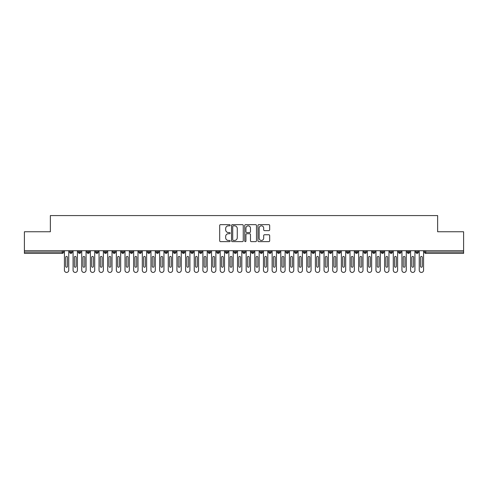 <?xml version="1.0" encoding="UTF-8"?>
<svg xmlns="http://www.w3.org/2000/svg" width="488" height="488" viewBox="0 0 488 488"><rect width="100%" height="100%" fill="white"/><g stroke="black" fill="none" stroke-linecap="round" stroke-linejoin="round"><path stroke-width="0.73" d="M230.153 225.236A0.592 0.592 0 0 0 229.561 224.645L220.533 224.645A0.848 0.848 0 0 0 219.685 225.493L219.685 240.785A0.848 0.848 0 0 0 220.533 241.633L229.561 241.633A0.592 0.592 0 0 0 230.153 241.041A0.592 0.592 0 0 0 229.561 240.444L228.39 240.444A2.721 2.721 0 0 1 225.676 237.723L225.676 236.454A2.721 2.721 0 0 1 228.39 233.734L229.561 233.734A0.592 0.592 0 0 0 230.153 233.142A0.592 0.592 0 0 0 229.561 232.544L228.39 232.544A2.721 2.721 0 0 1 225.676 229.824L225.676 228.555A2.721 2.721 0 0 1 228.39 225.834L229.561 225.834A0.592 0.592 0 0 0 230.153 225.236M268.827 230.635A0.848 0.848 0 0 0 269.675 229.781L269.675 225.493A0.848 0.848 0 0 0 268.827 224.645L258.805 224.645A0.848 0.848 0 0 0 257.951 225.493L257.951 240.785A0.848 0.848 0 0 0 258.805 241.633L268.827 241.633A0.848 0.848 0 0 0 269.675 240.785L269.675 235.6A0.848 0.848 0 0 0 268.827 234.752L264.539 234.752A0.848 0.848 0 0 0 263.685 235.6L263.685 238.174A2.275 2.275 0 0 1 261.416 240.444A2.275 2.275 0 0 1 259.14 238.174L259.14 228.103A2.275 2.275 0 0 1 261.416 225.834A2.275 2.275 0 0 1 263.685 228.103L263.685 229.781A0.848 0.848 0 0 0 264.539 230.635L268.827 230.635M24.4 250.71L463.6 250.71L463.6 231.757L437.638 231.757L437.638 215.574L50.362 215.574L50.362 231.757L24.4 231.757L24.4 252.095L62.238 252.095L62.238 250.71M243.256 225.493A0.848 0.848 0 0 0 242.408 224.645L232.386 224.645A0.848 0.848 0 0 0 231.532 225.493L231.532 240.785A0.848 0.848 0 0 0 232.386 241.633L242.408 241.633A0.848 0.848 0 0 0 243.256 240.785L243.256 225.493M245.592 224.645L255.614 224.645A0.848 0.848 0 0 1 256.468 225.493L256.468 240.785A0.848 0.848 0 0 1 255.614 241.633L251.326 241.633A0.848 0.848 0 0 1 250.478 240.785L250.478 234.582A0.848 0.848 0 0 0 249.63 233.734L246.782 233.734A0.848 0.848 0 0 0 245.934 234.582L245.934 241.041A0.592 0.592 0 0 1 245.336 241.633A0.592 0.592 0 0 1 244.744 241.041L244.744 225.493A0.848 0.848 0 0 1 245.592 224.645M63.538 252.095L62.238 252.095L62.238 253.388A1.299 1.299 0 0 0 63.538 252.095L63.538 250.71L63.538 252.095A1.299 1.299 0 0 1 62.238 253.388L24.4 253.388L24.4 252.095M463.6 250.71L463.6 253.388L425.762 253.388A1.299 1.299 0 0 1 424.462 252.095L424.462 250.71M70.937 250.71L70.937 253.388A1.299 1.299 0 0 1 69.638 252.095L69.638 250.71L69.638 252.095A1.299 1.299 0 0 0 70.937 253.388A1.299 1.299 0 0 0 72.194 252.095L72.194 250.71M79.593 250.71L79.593 253.388A1.299 1.299 0 0 1 78.293 252.095L78.293 250.71L78.293 252.095A1.299 1.299 0 0 0 79.593 253.388A1.299 1.299 0 0 0 80.849 252.095L80.849 250.71M88.249 250.71L88.249 253.388A1.299 1.299 0 0 1 86.949 252.095L86.949 250.71L86.949 252.095A1.299 1.299 0 0 0 88.249 253.388A1.299 1.299 0 0 0 89.499 252.095L89.499 250.71M96.898 250.71L96.898 253.388A1.299 1.299 0 0 1 95.605 252.095L95.605 250.71L95.605 252.095A1.299 1.299 0 0 0 96.898 253.388A1.299 1.299 0 0 0 98.155 252.095L98.155 250.71M105.554 250.71L105.554 253.388A1.299 1.299 0 0 1 104.255 252.095L104.255 250.71L104.255 252.095A1.299 1.299 0 0 0 105.554 253.388A1.299 1.299 0 0 0 106.811 252.095L106.811 250.71M114.21 250.71L114.21 253.388A1.299 1.299 0 0 1 112.911 252.095L112.911 250.71L112.911 252.095A1.299 1.299 0 0 0 114.21 253.388A1.299 1.299 0 0 0 115.461 252.095L115.461 250.71M122.86 250.71L122.86 253.388A1.299 1.299 0 0 1 121.567 252.095L121.567 250.71L121.567 252.095A1.299 1.299 0 0 0 122.86 253.388A1.299 1.299 0 0 0 124.117 252.095L124.117 250.71M131.516 250.71L131.516 253.388A1.299 1.299 0 0 1 130.217 252.095L130.217 250.71L130.217 252.095A1.299 1.299 0 0 0 131.516 253.388A1.299 1.299 0 0 0 132.773 252.095L132.773 250.71M140.172 250.71L140.172 253.388A1.299 1.299 0 0 1 138.873 252.095L138.873 250.71L138.873 252.095A1.299 1.299 0 0 0 140.172 253.388A1.299 1.299 0 0 0 141.428 252.095L141.428 250.71M148.828 250.71L148.828 253.388A1.299 1.299 0 0 1 147.528 252.095L147.528 250.71L147.528 252.095A1.299 1.299 0 0 0 148.828 253.388A1.299 1.299 0 0 0 150.078 252.095L150.078 250.71M157.478 250.71L157.478 253.388A1.299 1.299 0 0 1 156.184 252.095L156.184 250.71L156.184 252.095A1.299 1.299 0 0 0 157.478 253.388A1.299 1.299 0 0 0 158.734 252.095L158.734 250.71M166.133 250.71L166.133 253.388A1.299 1.299 0 0 1 164.834 252.095L164.834 250.71L164.834 252.095A1.299 1.299 0 0 0 166.133 253.388A1.299 1.299 0 0 0 167.39 252.095L167.39 250.71M174.789 250.71L174.789 253.388A1.299 1.299 0 0 1 173.49 252.095A1.299 1.299 0 0 0 174.789 253.388A1.299 1.299 0 0 1 173.49 252.095L173.49 250.71M176.046 250.71L176.046 252.095A1.299 1.299 0 0 1 174.789 253.388A1.299 1.299 0 0 0 176.046 252.095L173.49 252.095M183.445 253.388A1.299 1.299 0 0 1 182.146 252.095L182.146 250.71L182.146 252.095A1.299 1.299 0 0 0 183.445 253.388A1.299 1.299 0 0 0 184.696 252.095L184.696 250.71L184.696 252.095A1.299 1.299 0 0 1 183.445 253.388L183.445 252.095L184.696 252.095M192.095 250.71L192.095 253.388A1.299 1.299 0 0 1 190.796 252.095L190.796 250.71L190.796 252.095A1.299 1.299 0 0 0 192.095 253.388A1.299 1.299 0 0 0 193.352 252.095L193.352 250.71M200.751 250.71L200.751 253.388A1.299 1.299 0 0 1 199.452 252.095L199.452 250.71L199.452 252.095A1.299 1.299 0 0 0 200.751 253.388A1.299 1.299 0 0 0 202.008 252.095L202.008 250.71M209.407 250.71L209.407 252.095L208.108 252.095L208.108 250.71L208.108 252.095A1.299 1.299 0 0 0 209.407 253.388A1.299 1.299 0 0 0 210.657 252.095L210.657 250.71L210.657 252.095A1.299 1.299 0 0 1 209.407 253.388A1.299 1.299 0 0 1 208.108 252.095A1.299 1.299 0 0 0 209.407 253.388L209.407 252.095L210.657 252.095M218.057 250.71L218.057 253.388A1.299 1.299 0 0 1 216.764 252.095L216.764 250.71L216.764 252.095A1.299 1.299 0 0 0 218.057 253.388A1.299 1.299 0 0 0 219.313 252.095L219.313 250.71M226.713 250.71L226.713 253.388A1.299 1.299 0 0 1 225.413 252.095L225.413 250.71L225.413 252.095A1.299 1.299 0 0 0 226.713 253.388A1.299 1.299 0 0 0 227.969 252.095L227.969 250.71M235.369 250.71L235.369 253.388A1.299 1.299 0 0 1 234.069 252.095L234.069 250.71L234.069 252.095A1.299 1.299 0 0 0 235.369 253.388A1.299 1.299 0 0 0 236.625 252.095L236.625 250.71M244.024 250.71L244.024 253.388A1.299 1.299 0 0 1 242.725 252.095L242.725 250.71M245.275 250.71L245.275 252.095A1.299 1.299 0 0 1 244.024 253.388A1.299 1.299 0 0 0 245.275 252.095L242.725 252.095A1.299 1.299 0 0 0 244.024 253.388M252.674 250.71L252.674 253.388A1.299 1.299 0 0 1 251.375 252.095L251.375 250.71L251.375 252.095A1.299 1.299 0 0 0 252.674 253.388A1.299 1.299 0 0 0 253.931 252.095L253.931 250.71M261.33 250.71L261.33 253.388A1.299 1.299 0 0 1 260.031 252.095L260.031 250.71M262.587 250.71L262.587 252.095A1.299 1.299 0 0 1 261.33 253.388A1.299 1.299 0 0 0 262.587 252.095L260.031 252.095A1.299 1.299 0 0 0 261.33 253.388M269.986 250.71L269.986 253.388A1.299 1.299 0 0 1 268.687 252.095L268.687 250.71M271.236 250.71L271.236 252.095A1.299 1.299 0 0 1 269.986 253.388A1.299 1.299 0 0 0 271.236 252.095L268.687 252.095A1.299 1.299 0 0 0 269.986 253.388M278.636 250.71L278.636 253.388A1.299 1.299 0 0 1 277.343 252.095A1.299 1.299 0 0 0 278.636 253.388A1.299 1.299 0 0 1 277.343 252.095L277.343 250.71M279.892 250.71L279.892 252.095L279.892 250.71M287.292 250.71L287.292 253.388A1.299 1.299 0 0 1 285.992 252.095L285.992 250.71M288.548 250.71L288.548 252.095A1.299 1.299 0 0 1 287.292 253.388A1.299 1.299 0 0 0 288.548 252.095L285.992 252.095A1.299 1.299 0 0 0 287.292 253.388M295.948 250.71L295.948 253.388A1.299 1.299 0 0 1 294.648 252.095L294.648 250.71M297.204 250.71L297.204 252.095A1.299 1.299 0 0 1 295.948 253.388A1.299 1.299 0 0 0 297.204 252.095L294.648 252.095A1.299 1.299 0 0 0 295.948 253.388M304.603 250.71L304.603 253.388A1.299 1.299 0 0 1 303.304 252.095L303.304 250.71M305.854 250.71L305.854 252.095A1.299 1.299 0 0 1 304.603 253.388A1.299 1.299 0 0 0 305.854 252.095L303.304 252.095A1.299 1.299 0 0 0 304.603 253.388M313.253 250.71L313.253 253.388A1.299 1.299 0 0 1 311.954 252.095L311.954 250.71M314.51 250.71L314.51 252.095A1.299 1.299 0 0 1 313.253 253.388A1.299 1.299 0 0 0 314.51 252.095L311.954 252.095A1.299 1.299 0 0 0 313.253 253.388M321.909 250.71L321.909 253.388A1.299 1.299 0 0 1 320.61 252.095L320.61 250.71M323.166 250.71L323.166 252.095L323.166 250.71M330.565 250.71L330.565 253.388A1.299 1.299 0 0 1 329.266 252.095L329.266 250.71M331.816 250.71L331.816 252.095A1.299 1.299 0 0 1 330.565 253.388A1.299 1.299 0 0 0 331.816 252.095L329.266 252.095A1.299 1.299 0 0 0 330.565 253.388M339.215 250.71L339.215 253.388A1.299 1.299 0 0 1 337.922 252.095L337.922 250.71L337.922 252.095A1.299 1.299 0 0 0 339.215 253.388A1.299 1.299 0 0 0 340.471 252.095L340.471 250.71M347.871 250.71L347.871 253.388A1.299 1.299 0 0 1 346.571 252.095L346.571 250.71M349.127 250.71L349.127 252.095L349.127 250.71M356.527 250.71L356.527 253.388A1.299 1.299 0 0 1 355.227 252.095A1.299 1.299 0 0 0 356.527 253.388A1.299 1.299 0 0 1 355.227 252.095L355.227 250.71M357.783 250.71L357.783 252.095L357.783 250.71M365.183 250.71L365.183 253.388A1.299 1.299 0 0 1 363.883 252.095L363.883 250.71L363.883 252.095A1.299 1.299 0 0 0 365.183 253.388A1.299 1.299 0 0 0 366.433 252.095L366.433 250.71M373.832 250.71L373.832 253.388A1.299 1.299 0 0 1 372.539 252.095A1.299 1.299 0 0 0 373.832 253.388A1.299 1.299 0 0 1 372.539 252.095L372.539 250.71M375.089 250.71L375.089 252.095A1.299 1.299 0 0 1 373.832 253.388A1.299 1.299 0 0 0 375.089 252.095L372.539 252.095M382.488 250.71L382.488 253.388A1.299 1.299 0 0 1 381.189 252.095L381.189 250.71L381.189 252.095A1.299 1.299 0 0 0 382.488 253.388A1.299 1.299 0 0 0 383.745 252.095L383.745 250.71M391.144 250.71L391.144 253.388A1.299 1.299 0 0 1 389.845 252.095L389.845 250.71M392.395 250.71L392.395 252.095L392.395 250.71M399.794 250.71L399.794 253.388A1.299 1.299 0 0 1 398.501 252.095A1.299 1.299 0 0 0 399.794 253.388A1.299 1.299 0 0 1 398.501 252.095L398.501 250.71M401.051 250.71L401.051 252.095L401.051 250.71M408.45 250.71L408.45 253.388A1.299 1.299 0 0 1 407.151 252.095L407.151 250.71M409.707 250.71L409.707 252.095L409.707 250.71M417.106 250.71L417.106 253.388A1.299 1.299 0 0 1 415.806 252.095L415.806 250.71M418.362 250.71L418.362 252.095A1.299 1.299 0 0 1 417.106 253.388A1.299 1.299 0 0 0 418.362 252.095L415.806 252.095A1.299 1.299 0 0 0 417.106 253.388M183.445 250.71L183.445 252.095L182.146 252.095M278.636 253.388A1.299 1.299 0 0 0 279.892 252.095A1.299 1.299 0 0 1 278.636 253.388M321.909 253.388A1.299 1.299 0 0 0 323.166 252.095A1.299 1.299 0 0 1 321.909 253.388A1.299 1.299 0 0 1 320.61 252.095L323.166 252.095M347.871 253.388A1.299 1.299 0 0 0 349.127 252.095A1.299 1.299 0 0 1 347.871 253.388A1.299 1.299 0 0 1 346.571 252.095L349.127 252.095M356.527 253.388A1.299 1.299 0 0 0 357.783 252.095A1.299 1.299 0 0 1 356.527 253.388M391.144 253.388A1.299 1.299 0 0 0 392.395 252.095A1.299 1.299 0 0 1 391.144 253.388A1.299 1.299 0 0 1 389.845 252.095L392.395 252.095M399.794 253.388A1.299 1.299 0 0 0 401.051 252.095A1.299 1.299 0 0 1 399.794 253.388M408.45 253.388A1.299 1.299 0 0 0 409.707 252.095A1.299 1.299 0 0 1 408.45 253.388A1.299 1.299 0 0 1 407.151 252.095L409.707 252.095M425.762 253.388A1.299 1.299 0 0 1 424.462 252.095A1.299 1.299 0 0 0 425.762 253.388L425.762 252.095L463.6 252.095M233.319 225.834A0.592 0.592 0 0 0 232.721 226.426L232.721 239.852A0.592 0.592 0 0 0 233.319 240.444L234.551 240.444A2.721 2.721 0 0 0 237.266 237.723L237.266 228.555A2.721 2.721 0 0 0 234.551 225.834L233.319 225.834M250.478 228.146A2.275 2.275 0 0 0 248.203 225.877A2.275 2.275 0 0 0 245.934 228.146L245.934 231.696A0.848 0.848 0 0 0 246.782 232.544L249.63 232.544A0.848 0.848 0 0 0 250.478 231.696L250.478 228.146M64.428 250.71L64.428 270.267A2.165 2.165 0 0 0 66.588 272.426A2.165 2.165 0 0 0 68.753 270.267L68.753 250.71M67.454 257.286A0.866 0.866 0 0 0 66.588 256.42A0.866 0.866 0 0 0 65.721 257.286L65.721 266.369A0.866 0.866 0 0 0 66.588 267.235A0.866 0.866 0 0 0 67.454 266.369L67.454 257.286M73.078 250.71L73.078 270.267A2.165 2.165 0 0 0 75.243 272.426A2.165 2.165 0 0 0 77.409 270.267L77.409 250.71M76.11 257.286A0.866 0.866 0 0 0 75.243 256.42A0.866 0.866 0 0 0 74.377 257.286L74.377 266.369A0.866 0.866 0 0 0 75.243 267.235A0.866 0.866 0 0 0 76.11 266.369L76.11 257.286M81.734 250.71L81.734 270.267A2.165 2.165 0 0 0 83.899 272.426A2.165 2.165 0 0 0 86.059 270.267L86.059 250.71M84.766 257.286A0.866 0.866 0 0 0 83.899 256.42A0.866 0.866 0 0 0 83.033 257.286L83.033 266.369A0.866 0.866 0 0 0 83.899 267.235A0.866 0.866 0 0 0 84.766 266.369L84.766 257.286M90.39 250.71L90.39 270.267A2.165 2.165 0 0 0 92.549 272.426A2.165 2.165 0 0 0 94.715 270.267L94.715 250.71M93.415 257.286A0.866 0.866 0 0 0 92.549 256.42A0.866 0.866 0 0 0 91.689 257.286L91.689 266.369A0.866 0.866 0 0 0 92.549 267.235A0.866 0.866 0 0 0 93.415 266.369L93.415 257.286M99.04 250.71L99.04 270.267A2.165 2.165 0 0 0 101.205 272.426A2.165 2.165 0 0 0 103.371 270.267L103.371 250.71M102.071 257.286A0.866 0.866 0 0 0 101.205 256.42A0.866 0.866 0 0 0 100.339 257.286L100.339 266.369A0.866 0.866 0 0 0 101.205 267.235A0.866 0.866 0 0 0 102.071 266.369L102.071 257.286M107.696 250.71L107.696 270.267A2.165 2.165 0 0 0 109.861 272.426A2.165 2.165 0 0 0 112.026 270.267L112.026 250.71M110.727 257.286A0.866 0.866 0 0 0 109.861 256.42A0.866 0.866 0 0 0 108.995 257.286L108.995 266.369A0.866 0.866 0 0 0 109.861 267.235A0.866 0.866 0 0 0 110.727 266.369L110.727 257.286M116.351 250.71L116.351 270.267A2.165 2.165 0 0 0 118.517 272.426A2.165 2.165 0 0 0 120.676 270.267L120.676 250.71M119.377 257.286A0.866 0.866 0 0 0 118.517 256.42A0.866 0.866 0 0 0 117.651 257.286L117.651 266.369A0.866 0.866 0 0 0 118.517 267.235A0.866 0.866 0 0 0 119.377 266.369L119.377 257.286M125.007 250.71L125.007 270.267A2.165 2.165 0 0 0 127.167 272.426A2.165 2.165 0 0 0 129.332 270.267L129.332 250.71M128.033 257.286A0.866 0.866 0 0 0 127.167 256.42A0.866 0.866 0 0 0 126.3 257.286L126.3 266.369A0.866 0.866 0 0 0 127.167 267.235A0.866 0.866 0 0 0 128.033 266.369L128.033 257.286M133.657 250.71L133.657 270.267A2.165 2.165 0 0 0 135.823 272.426A2.165 2.165 0 0 0 137.988 270.267L137.988 250.71M136.689 257.286A0.866 0.866 0 0 0 135.823 256.42A0.866 0.866 0 0 0 134.956 257.286L134.956 266.369A0.866 0.866 0 0 0 135.823 267.235A0.866 0.866 0 0 0 136.689 266.369L136.689 257.286M142.313 250.71L142.313 270.267A2.165 2.165 0 0 0 144.478 272.426A2.165 2.165 0 0 0 146.638 270.267L146.638 250.71M145.345 257.286A0.866 0.866 0 0 0 144.478 256.42A0.866 0.866 0 0 0 143.612 257.286L143.612 266.369A0.866 0.866 0 0 0 144.478 267.235A0.866 0.866 0 0 0 145.345 266.369L145.345 257.286M150.969 250.71L150.969 270.267A2.165 2.165 0 0 0 153.128 272.426A2.165 2.165 0 0 0 155.294 270.267L155.294 250.71M153.994 257.286A0.866 0.866 0 0 0 153.128 256.42A0.866 0.866 0 0 0 152.268 257.286L152.268 266.369A0.866 0.866 0 0 0 153.128 267.235A0.866 0.866 0 0 0 153.994 266.369L153.994 257.286M159.619 250.71L159.619 270.267A2.165 2.165 0 0 0 161.784 272.426A2.165 2.165 0 0 0 163.95 270.267L163.95 250.71M162.65 257.286A0.866 0.866 0 0 0 161.784 256.42A0.866 0.866 0 0 0 160.918 257.286L160.918 266.369A0.866 0.866 0 0 0 161.784 267.235A0.866 0.866 0 0 0 162.65 266.369L162.65 257.286M168.275 250.71L168.275 270.267A2.165 2.165 0 0 0 170.44 272.426A2.165 2.165 0 0 0 172.606 270.267L172.606 250.71M171.306 257.286A0.866 0.866 0 0 0 170.44 256.42A0.866 0.866 0 0 0 169.574 257.286L169.574 266.369A0.866 0.866 0 0 0 170.44 267.235A0.866 0.866 0 0 0 171.306 266.369L171.306 257.286M176.93 250.71L176.93 270.267A2.165 2.165 0 0 0 179.096 272.426A2.165 2.165 0 0 0 181.255 270.267L181.255 250.71M179.956 257.286A0.866 0.866 0 0 0 179.096 256.42A0.866 0.866 0 0 0 178.23 257.286L178.23 266.369A0.866 0.866 0 0 0 179.096 267.235A0.866 0.866 0 0 0 179.956 266.369L179.956 257.286M185.586 250.71L185.586 270.267A2.165 2.165 0 0 0 187.746 272.426A2.165 2.165 0 0 0 189.911 270.267L189.911 250.71M188.612 257.286A0.866 0.866 0 0 0 187.746 256.42A0.866 0.866 0 0 0 186.88 257.286L186.88 266.369A0.866 0.866 0 0 0 187.746 267.235A0.866 0.866 0 0 0 188.612 266.369L188.612 257.286M194.236 250.71L194.236 270.267A2.165 2.165 0 0 0 196.402 272.426A2.165 2.165 0 0 0 198.567 270.267L198.567 250.71M197.268 257.286A0.866 0.866 0 0 0 196.402 256.42A0.866 0.866 0 0 0 195.536 257.286L195.536 266.369A0.866 0.866 0 0 0 196.402 267.235A0.866 0.866 0 0 0 197.268 266.369L197.268 257.286M202.892 250.71L202.892 270.267A2.165 2.165 0 0 0 205.058 272.426A2.165 2.165 0 0 0 207.217 270.267L207.217 250.71M205.924 257.286A0.866 0.866 0 0 0 205.058 256.42A0.866 0.866 0 0 0 204.191 257.286L204.191 266.369A0.866 0.866 0 0 0 205.058 267.235A0.866 0.866 0 0 0 205.924 266.369L205.924 257.286M211.548 250.71L211.548 270.267A2.165 2.165 0 0 0 213.707 272.426A2.165 2.165 0 0 0 215.873 270.267L215.873 250.71M214.574 257.286A0.866 0.866 0 0 0 213.707 256.42A0.866 0.866 0 0 0 212.847 257.286L212.847 266.369A0.866 0.866 0 0 0 213.707 267.235A0.866 0.866 0 0 0 214.574 266.369L214.574 257.286M220.204 250.71L220.204 270.267A2.165 2.165 0 0 0 222.363 272.426A2.165 2.165 0 0 0 224.529 270.267L224.529 250.71M223.23 257.286A0.866 0.866 0 0 0 222.363 256.42A0.866 0.866 0 0 0 221.497 257.286L221.497 266.369A0.866 0.866 0 0 0 222.363 267.235A0.866 0.866 0 0 0 223.23 266.369L223.23 257.286M228.854 250.71L228.854 270.267A2.165 2.165 0 0 0 231.019 272.426A2.165 2.165 0 0 0 233.185 270.267L233.185 250.71M231.885 257.286A0.866 0.866 0 0 0 231.019 256.42A0.866 0.866 0 0 0 230.153 257.286L230.153 266.369A0.866 0.866 0 0 0 231.019 267.235A0.866 0.866 0 0 0 231.885 266.369L231.885 257.286M237.51 250.71L237.51 270.267A2.165 2.165 0 0 0 239.675 272.426A2.165 2.165 0 0 0 241.834 270.267L241.834 250.71M240.541 257.286A0.866 0.866 0 0 0 239.675 256.42A0.866 0.866 0 0 0 238.809 257.286L238.809 266.369A0.866 0.866 0 0 0 239.675 267.235A0.866 0.866 0 0 0 240.541 266.369L240.541 257.286M246.166 250.71L246.166 270.267A2.165 2.165 0 0 0 248.325 272.426A2.165 2.165 0 0 0 250.49 270.267L250.49 250.71M249.191 257.286A0.866 0.866 0 0 0 248.325 256.42A0.866 0.866 0 0 0 247.459 257.286L247.459 266.369A0.866 0.866 0 0 0 248.325 267.235A0.866 0.866 0 0 0 249.191 266.369L249.191 257.286M254.815 250.71L254.815 270.267A2.165 2.165 0 0 0 256.981 272.426A2.165 2.165 0 0 0 259.146 270.267L259.146 250.71M257.847 257.286A0.866 0.866 0 0 0 256.981 256.42A0.866 0.866 0 0 0 256.115 257.286L256.115 266.369A0.866 0.866 0 0 0 256.981 267.235A0.866 0.866 0 0 0 257.847 266.369L257.847 257.286M263.471 250.71L263.471 270.267A2.165 2.165 0 0 0 265.637 272.426A2.165 2.165 0 0 0 267.796 270.267L267.796 250.71M266.503 257.286A0.866 0.866 0 0 0 265.637 256.42A0.866 0.866 0 0 0 264.771 257.286L264.771 266.369A0.866 0.866 0 0 0 265.637 267.235A0.866 0.866 0 0 0 266.503 266.369L266.503 257.286M272.127 250.71L272.127 270.267A2.165 2.165 0 0 0 274.293 272.426A2.165 2.165 0 0 0 276.452 270.267L276.452 250.71M275.153 257.286A0.866 0.866 0 0 0 274.293 256.42A0.866 0.866 0 0 0 273.426 257.286L273.426 266.369A0.866 0.866 0 0 0 274.293 267.235A0.866 0.866 0 0 0 275.153 266.369L275.153 257.286M280.783 250.71L280.783 270.267A2.165 2.165 0 0 0 282.942 272.426A2.165 2.165 0 0 0 285.108 270.267L285.108 250.71M283.809 257.286A0.866 0.866 0 0 0 282.942 256.42A0.866 0.866 0 0 0 282.076 257.286L282.076 266.369A0.866 0.866 0 0 0 282.942 267.235A0.866 0.866 0 0 0 283.809 266.369L283.809 257.286M289.433 250.71L289.433 270.267A2.165 2.165 0 0 0 291.598 272.426A2.165 2.165 0 0 0 293.764 270.267L293.764 250.71M292.464 257.286A0.866 0.866 0 0 0 291.598 256.42A0.866 0.866 0 0 0 290.732 257.286L290.732 266.369A0.866 0.866 0 0 0 291.598 267.235A0.866 0.866 0 0 0 292.464 266.369L292.464 257.286M298.089 250.71L298.089 270.267A2.165 2.165 0 0 0 300.254 272.426A2.165 2.165 0 0 0 302.414 270.267L302.414 250.71M301.12 257.286A0.866 0.866 0 0 0 300.254 256.42A0.866 0.866 0 0 0 299.388 257.286L299.388 266.369A0.866 0.866 0 0 0 300.254 267.235A0.866 0.866 0 0 0 301.12 266.369L301.12 257.286M306.745 250.71L306.745 270.267A2.165 2.165 0 0 0 308.904 272.426A2.165 2.165 0 0 0 311.07 270.267L311.07 250.71M309.77 257.286A0.866 0.866 0 0 0 308.904 256.42A0.866 0.866 0 0 0 308.044 257.286L308.044 266.369A0.866 0.866 0 0 0 308.904 267.235A0.866 0.866 0 0 0 309.77 266.369L309.77 257.286M315.394 250.71L315.394 270.267A2.165 2.165 0 0 0 317.56 272.426A2.165 2.165 0 0 0 319.725 270.267L319.725 250.71M318.426 257.286A0.866 0.866 0 0 0 317.56 256.42A0.866 0.866 0 0 0 316.694 257.286L316.694 266.369A0.866 0.866 0 0 0 317.56 267.235A0.866 0.866 0 0 0 318.426 266.369L318.426 257.286M324.05 250.71L324.05 270.267A2.165 2.165 0 0 0 326.216 272.426A2.165 2.165 0 0 0 328.381 270.267L328.381 250.71M327.082 257.286A0.866 0.866 0 0 0 326.216 256.42A0.866 0.866 0 0 0 325.35 257.286L325.35 266.369A0.866 0.866 0 0 0 326.216 267.235A0.866 0.866 0 0 0 327.082 266.369L327.082 257.286M332.706 250.71L332.706 270.267A2.165 2.165 0 0 0 334.872 272.426A2.165 2.165 0 0 0 337.031 270.267L337.031 250.71M335.732 257.286A0.866 0.866 0 0 0 334.872 256.42A0.866 0.866 0 0 0 334.005 257.286L334.005 266.369A0.866 0.866 0 0 0 334.872 267.235A0.866 0.866 0 0 0 335.732 266.369L335.732 257.286M341.362 250.71L341.362 270.267A2.165 2.165 0 0 0 343.522 272.426A2.165 2.165 0 0 0 345.687 270.267L345.687 250.71M344.388 257.286A0.866 0.866 0 0 0 343.522 256.42A0.866 0.866 0 0 0 342.655 257.286L342.655 266.369A0.866 0.866 0 0 0 343.522 267.235A0.866 0.866 0 0 0 344.388 266.369L344.388 257.286M350.012 250.71L350.012 270.267A2.165 2.165 0 0 0 352.177 272.426A2.165 2.165 0 0 0 354.343 270.267L354.343 250.71M353.044 257.286A0.866 0.866 0 0 0 352.177 256.42A0.866 0.866 0 0 0 351.311 257.286L351.311 266.369A0.866 0.866 0 0 0 352.177 267.235A0.866 0.866 0 0 0 353.044 266.369L353.044 257.286M358.668 250.71L358.668 270.267A2.165 2.165 0 0 0 360.833 272.426A2.165 2.165 0 0 0 362.993 270.267L362.993 250.71M361.7 257.286A0.866 0.866 0 0 0 360.833 256.42A0.866 0.866 0 0 0 359.967 257.286L359.967 266.369A0.866 0.866 0 0 0 360.833 267.235A0.866 0.866 0 0 0 361.7 266.369L361.7 257.286M367.324 250.71L367.324 270.267A2.165 2.165 0 0 0 369.483 272.426A2.165 2.165 0 0 0 371.649 270.267L371.649 250.71M370.349 257.286A0.866 0.866 0 0 0 369.483 256.42A0.866 0.866 0 0 0 368.623 257.286L368.623 266.369A0.866 0.866 0 0 0 369.483 267.235A0.866 0.866 0 0 0 370.349 266.369L370.349 257.286M375.974 250.71L375.974 270.267A2.165 2.165 0 0 0 378.139 272.426A2.165 2.165 0 0 0 380.305 270.267L380.305 250.71M379.005 257.286A0.866 0.866 0 0 0 378.139 256.42A0.866 0.866 0 0 0 377.273 257.286L377.273 266.369A0.866 0.866 0 0 0 378.139 267.235A0.866 0.866 0 0 0 379.005 266.369L379.005 257.286M384.629 250.71L384.629 270.267A2.165 2.165 0 0 0 386.795 272.426A2.165 2.165 0 0 0 388.96 270.267L388.96 250.71M387.661 257.286A0.866 0.866 0 0 0 386.795 256.42A0.866 0.866 0 0 0 385.929 257.286L385.929 266.369A0.866 0.866 0 0 0 386.795 267.235A0.866 0.866 0 0 0 387.661 266.369L387.661 257.286M393.285 250.71L393.285 270.267A2.165 2.165 0 0 0 395.451 272.426A2.165 2.165 0 0 0 397.61 270.267L397.61 250.71M396.311 257.286A0.866 0.866 0 0 0 395.451 256.42A0.866 0.866 0 0 0 394.585 257.286L394.585 266.369A0.866 0.866 0 0 0 395.451 267.235A0.866 0.866 0 0 0 396.311 266.369L396.311 257.286M401.941 250.71L401.941 270.267A2.165 2.165 0 0 0 404.101 272.426A2.165 2.165 0 0 0 406.266 270.267L406.266 250.71M404.967 257.286A0.866 0.866 0 0 0 404.101 256.42A0.866 0.866 0 0 0 403.234 257.286L403.234 266.369A0.866 0.866 0 0 0 404.101 267.235A0.866 0.866 0 0 0 404.967 266.369L404.967 257.286M410.591 250.71L410.591 270.267A2.165 2.165 0 0 0 412.756 272.426A2.165 2.165 0 0 0 414.922 270.267L414.922 250.71M413.623 257.286A0.866 0.866 0 0 0 412.756 256.42A0.866 0.866 0 0 0 411.89 257.286L411.89 266.369A0.866 0.866 0 0 0 412.756 267.235A0.866 0.866 0 0 0 413.623 266.369L413.623 257.286M419.247 250.71L419.247 270.267A2.165 2.165 0 0 0 421.412 272.426A2.165 2.165 0 0 0 423.572 270.267L423.572 250.71M422.279 257.286A0.866 0.866 0 0 0 421.412 256.42A0.866 0.866 0 0 0 420.546 257.286L420.546 266.369A0.866 0.866 0 0 0 421.412 267.235A0.866 0.866 0 0 0 422.279 266.369L422.279 257.286M425.762 250.71L425.762 252.095L424.462 252.095M69.638 252.095A1.299 1.299 0 0 0 70.937 253.388A1.299 1.299 0 0 0 72.194 252.095L69.638 252.095M78.293 252.095A1.299 1.299 0 0 0 79.593 253.388A1.299 1.299 0 0 0 80.849 252.095L78.293 252.095M86.949 252.095A1.299 1.299 0 0 0 88.249 253.388A1.299 1.299 0 0 0 89.499 252.095L86.949 252.095M95.605 252.095A1.299 1.299 0 0 0 96.898 253.388A1.299 1.299 0 0 0 98.155 252.095L95.605 252.095M104.255 252.095A1.299 1.299 0 0 0 105.554 253.388A1.299 1.299 0 0 0 106.811 252.095L104.255 252.095M112.911 252.095L115.461 252.095A1.299 1.299 0 0 1 114.21 253.388M121.567 252.095A1.299 1.299 0 0 0 122.86 253.388A1.299 1.299 0 0 0 124.117 252.095L121.567 252.095M130.217 252.095L132.773 252.095A1.299 1.299 0 0 1 131.516 253.388M138.873 252.095A1.299 1.299 0 0 0 140.172 253.388A1.299 1.299 0 0 0 141.428 252.095L138.873 252.095M147.528 252.095A1.299 1.299 0 0 0 148.828 253.388A1.299 1.299 0 0 0 150.078 252.095L147.528 252.095M156.184 252.095A1.299 1.299 0 0 0 157.478 253.388A1.299 1.299 0 0 0 158.734 252.095L156.184 252.095M164.834 252.095A1.299 1.299 0 0 0 166.133 253.388A1.299 1.299 0 0 0 167.39 252.095L164.834 252.095M190.796 252.095L193.352 252.095A1.299 1.299 0 0 1 192.095 253.388M199.452 252.095A1.299 1.299 0 0 0 200.751 253.388A1.299 1.299 0 0 0 202.008 252.095L199.452 252.095M216.764 252.095L219.313 252.095A1.299 1.299 0 0 1 218.057 253.388M225.413 252.095A1.299 1.299 0 0 0 226.713 253.388A1.299 1.299 0 0 0 227.969 252.095L225.413 252.095M234.069 252.095L236.625 252.095A1.299 1.299 0 0 1 235.369 253.388M251.375 252.095L253.931 252.095A1.299 1.299 0 0 1 252.674 253.388M277.343 252.095L279.892 252.095M337.922 252.095L340.471 252.095A1.299 1.299 0 0 1 339.215 253.388M355.227 252.095L357.783 252.095M363.883 252.095A1.299 1.299 0 0 0 365.183 253.388A1.299 1.299 0 0 0 366.433 252.095L363.883 252.095M381.189 252.095L383.745 252.095A1.299 1.299 0 0 1 382.488 253.388M398.501 252.095L401.051 252.095"/></g></svg>
